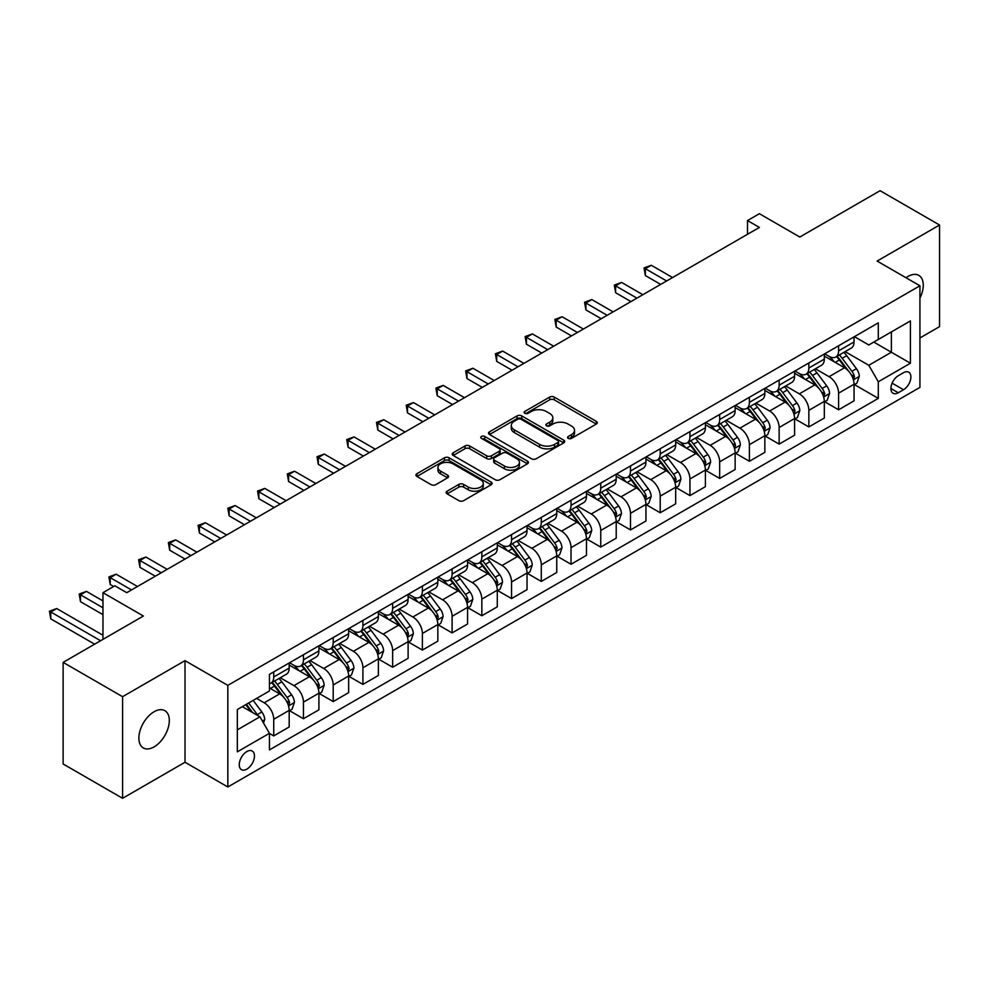 <?xml version="1.0" encoding="UTF-8"?>
<svg xmlns="http://www.w3.org/2000/svg" width="989" height="989" viewBox="0 0 989 989"><rect width="100%" height="100%" fill="white"/><g stroke="black" fill="none" stroke-linecap="round" stroke-linejoin="round"><path stroke-width="1.48" d="M568.242 438.374A2.312 1.335 0 0 0 571.506 438.374L596.305 424.058A3.301 1.904 0 0 0 597.282 422.711A3.301 1.904 0 0 0 596.305 421.363L554.285 397.096A3.301 1.904 0 0 0 549.624 397.096L524.813 411.424A2.312 1.335 0 0 0 524.133 412.364A2.312 1.335 0 0 0 524.813 413.303A2.312 1.335 0 0 0 528.089 413.303L531.291 411.461A10.57 6.095 0 0 1 546.237 411.461L549.736 413.476A10.57 6.095 0 0 1 552.826 417.791A10.57 6.095 0 0 1 549.736 422.105L546.521 423.96A2.312 1.335 0 0 0 545.854 424.899A2.312 1.335 0 0 0 546.521 425.839A2.312 1.335 0 0 0 549.797 425.839L552.999 423.984A10.57 6.095 0 0 1 567.946 423.984L571.444 426.012A10.57 6.095 0 0 1 574.535 430.326A10.57 6.095 0 0 1 571.444 434.641L568.242 436.495A2.312 1.335 0 0 0 567.562 437.435A2.312 1.335 0 0 0 568.242 438.374L568.242 436.495M154.099 746.88A21.523 12.424 120 0 0 168.155 727.916A21.523 12.424 120 0 0 164.866 710.658A21.523 12.424 120 0 0 154.099 711.734A21.523 12.424 120 0 0 140.03 730.698A21.523 12.424 120 0 0 143.331 747.944A21.523 12.424 120 0 0 154.099 746.88M919.931 298.134A21.523 12.424 120 0 0 918.806 275.375A21.523 12.424 120 0 0 908.038 276.45A21.523 12.424 120 0 0 906.035 277.761M246.854 769.133A10.768 6.218 120 0 0 253.889 759.639A10.768 6.218 120 0 0 252.232 751.022A10.768 6.218 120 0 0 246.854 751.553A10.768 6.218 120 0 0 239.82 761.036A10.768 6.218 120 0 0 241.477 769.665A10.768 6.218 120 0 0 246.854 769.133M447.139 491.174A3.301 1.904 0 0 0 446.163 492.522A3.301 1.904 0 0 0 447.139 493.87L458.921 500.681A3.301 1.904 0 0 0 463.594 500.681L491.137 484.771A3.301 1.904 0 0 0 492.102 483.423A3.301 1.904 0 0 0 491.137 482.076L449.117 457.82A3.301 1.904 0 0 0 444.444 457.82L416.901 473.719A3.301 1.904 0 0 0 415.936 475.079A3.301 1.904 0 0 0 416.901 476.426L431.142 484.647A3.301 1.904 0 0 0 435.815 484.647L447.597 477.835A3.301 1.904 0 0 0 448.573 476.488A3.301 1.904 0 0 0 447.597 475.14L440.538 471.061A8.827 5.093 0 0 1 437.954 467.463A8.827 5.093 0 0 1 443.406 462.741A8.827 5.093 0 0 1 453.024 463.853L480.691 479.826A8.827 5.093 0 0 1 483.275 483.423A8.827 5.093 0 0 1 477.823 488.146A8.827 5.093 0 0 1 468.205 487.033L463.594 484.375A3.301 1.904 0 0 0 458.921 484.375L447.139 491.174L447.139 493.87L458.921 487.12L458.921 484.375M919.931 337.966L939.55 326.63L939.55 225.022L880.086 190.692L799.817 237.039L759.391 213.698L747.499 220.559L759.391 227.421L126.753 592.683L114.86 585.809L102.967 592.683L102.967 639.364M122.587 696.689L122.587 798.308L185.017 762.259L185.017 660.652L122.587 696.689L63.123 662.37L143.393 616.023L102.967 592.683M185.017 660.652L227.829 685.365L919.931 285.784L919.931 387.391L227.829 786.972L227.829 685.365M939.55 225.022L877.119 261.071L919.931 285.784M531.526 458.76A3.301 1.904 0 0 0 536.199 458.76L563.742 442.862A3.301 1.904 0 0 0 564.707 441.514A3.301 1.904 0 0 0 563.742 440.167L521.722 415.899A3.301 1.904 0 0 0 517.049 415.899L489.506 431.81A3.301 1.904 0 0 0 488.541 433.157A3.301 1.904 0 0 0 489.506 434.505L531.526 458.76M482.372 438.881A2.312 1.335 0 0 1 484.721 439.203L484.721 436.458L527.446 461.121A3.301 1.904 0 0 1 528.41 462.469A3.301 1.904 0 0 1 527.446 463.816L499.89 479.727A3.301 1.904 0 0 1 495.229 479.727L453.209 455.459L453.209 452.764A3.301 1.904 0 0 0 452.233 454.112A3.301 1.904 0 0 0 453.209 455.459M453.209 452.764L464.991 445.965A3.301 1.904 0 0 1 469.664 445.965L486.699 455.793A3.301 1.904 0 0 0 491.372 455.793L499.198 451.281A3.301 1.904 0 0 0 500.162 449.933A3.301 1.904 0 0 0 499.198 448.586L481.445 438.35A2.312 1.335 0 0 1 480.778 437.398A2.312 1.335 0 0 1 482.199 436.174A2.312 1.335 0 0 1 484.721 436.458M122.587 798.308L63.123 763.978L63.123 662.37M903.513 372.705L898.284 375.721A10.422 6.021 120 0 0 891.472 384.919A10.422 6.021 120 0 0 893.067 393.263A10.422 6.021 120 0 0 898.284 392.757L903.513 389.728A10.422 6.021 120 0 0 910.325 380.542A10.422 6.021 120 0 0 908.73 372.185A10.422 6.021 120 0 0 903.513 372.705M854.409 336.656L868.799 344.963L878.306 339.474L878.306 322.859L269.453 674.374L269.453 690.99L237.335 709.533L237.335 751.825L269.453 733.294L269.453 749.897L878.306 398.382L878.306 381.766L868.799 365.287L845.15 351.639M878.306 339.474L910.412 320.931L910.412 363.235L878.306 381.766M185.017 762.259L227.829 786.972M747.499 220.559L747.499 234.294M873.794 342.083L891.386 352.245L891.386 331.921L910.412 320.931M868.799 365.287L891.386 352.245L910.412 363.235M237.335 729.857L259.934 716.815L242.33 706.653M269.453 733.43L273.73 735.903L273.73 719.287A13.45 7.764 -120 0 0 264.211 702.808L256.608 698.407M273.73 735.903L289.184 726.977L289.184 710.362A13.45 7.764 -120 0 0 279.677 693.882L269.453 687.973M289.542 710.695L303.462 718.731L303.462 702.116A13.45 7.764 -120 0 0 293.943 685.637L280.283 677.749M303.462 718.731L318.915 709.805L318.915 693.19A13.45 7.764 -120 0 0 309.409 676.711L289.184 665.041M319.274 693.536L333.194 701.572L333.194 684.957A13.45 7.764 -120 0 0 323.675 668.477L310.014 660.59M333.194 701.572L348.647 692.646L348.647 676.031A13.45 7.764 -120 0 0 339.128 659.552L318.915 647.882M349.006 676.377L362.914 684.4L362.914 667.785A13.45 7.764 -120 0 0 353.407 651.306L339.746 643.431M362.914 684.4L378.379 675.475L378.379 658.859A13.45 7.764 -120 0 0 368.86 642.393L348.647 630.71M378.738 659.206L392.645 667.241L392.645 650.626A13.45 7.764 -120 0 0 383.139 634.147L369.478 626.26M392.645 667.241L408.111 658.315L408.111 641.7A13.45 7.764 -120 0 0 398.592 625.221L378.379 613.551M408.457 642.046L422.377 650.082L422.377 633.467A13.45 7.764 -120 0 0 412.858 616.988L399.197 609.1M422.377 650.082L437.83 641.156L437.83 624.541A13.45 7.764 -120 0 0 428.324 608.062L408.111 596.392M438.189 624.875L452.109 632.911L452.109 616.295A13.45 7.764 -120 0 0 442.59 599.816L428.929 591.929M452.109 632.911L467.562 623.985L467.562 607.37A13.45 7.764 -120 0 0 458.055 590.89L437.83 579.22M467.921 607.716L481.841 615.751L481.841 599.136A13.45 7.764 -120 0 0 472.322 582.657L458.661 574.77M481.841 615.751L497.294 606.826L497.294 590.21A13.45 7.764 -120 0 0 487.787 573.731L467.562 562.061M497.652 590.557L511.56 598.58L511.56 581.965A13.45 7.764 -120 0 0 502.053 565.485L488.393 557.611M511.56 598.58L527.026 589.654L527.026 573.039A13.45 7.764 -120 0 0 517.507 556.56L497.294 544.89M527.384 573.385L541.292 581.421L541.292 564.806A13.45 7.764 -120 0 0 531.785 548.326L518.125 540.439M541.292 581.421L556.758 572.495L556.758 555.88A13.45 7.764 -120 0 0 547.238 539.401L527.026 527.73M557.116 556.226L571.024 564.262L571.024 547.646A13.45 7.764 -120 0 0 561.505 531.167L547.857 523.28M571.024 564.262L586.477 555.336L586.477 538.721A13.45 7.764 -120 0 0 576.97 522.241L556.758 510.571M586.836 539.054L600.756 547.09L600.756 530.475A13.45 7.764 -120 0 0 591.237 513.996L577.576 506.108M600.756 547.09L616.209 538.164L616.209 521.549A13.45 7.764 -120 0 0 606.702 505.07L586.477 493.4M616.567 521.895L630.488 529.931L630.488 513.316A13.45 7.764 -120 0 0 620.968 496.837L607.308 488.949M630.488 529.931L645.941 521.005L645.941 504.39A13.45 7.764 -120 0 0 636.434 487.911L616.209 476.241M646.299 504.736L660.207 512.759L660.207 496.144A13.45 7.764 -120 0 0 650.7 479.665L637.04 471.79M660.207 512.759L675.672 503.834L675.672 487.218A13.45 7.764 -120 0 0 666.153 470.739L645.941 459.069M676.031 487.565L689.939 495.6L689.939 478.985A13.45 7.764 -120 0 0 680.432 462.506L666.771 454.619M689.939 495.6L705.404 486.675L705.404 470.059A13.45 7.764 -120 0 0 695.885 453.58L675.672 441.91M705.763 470.405L719.671 478.429L719.671 461.826A13.45 7.764 -120 0 0 710.151 445.347L696.503 437.459M719.671 478.429L735.136 469.515L735.136 452.9A13.45 7.764 -120 0 0 725.617 436.421L705.404 424.751M735.482 453.234L749.402 461.27L749.402 444.654A13.45 7.764 -120 0 0 739.883 428.175L726.223 420.288M749.402 461.27L764.856 452.344L764.856 435.729A13.45 7.764 -120 0 0 755.349 419.249L735.136 407.579M765.214 436.075L779.134 444.11L779.134 427.495A13.45 7.764 -120 0 0 769.615 411.016L755.955 403.129M779.134 444.11L794.587 435.185L794.587 418.57A13.45 7.764 -120 0 0 785.081 402.09L764.856 390.42M794.946 418.916L808.854 426.939L808.854 410.324A13.45 7.764 -120 0 0 799.347 393.845L785.686 385.957M808.854 426.939L824.319 418.013L824.319 401.398A13.45 7.764 -120 0 0 814.8 384.919L794.587 373.249M824.678 401.744L838.585 409.78L838.585 393.165A13.45 7.764 -120 0 0 829.079 376.685L815.418 368.798M838.585 409.78L854.051 400.854L854.051 384.239A13.45 7.764 -120 0 0 844.532 367.76L824.319 356.089M824.678 353.827L829.079 356.361A13.45 7.764 -120 0 0 835.804 357.029A13.45 7.764 -120 0 0 838.585 350.872L838.585 345.791M794.946 370.986L799.347 373.533A13.45 7.764 -120 0 0 806.072 374.188A13.45 7.764 -120 0 0 808.854 368.032L808.854 362.951M765.214 388.145L769.615 390.692A13.45 7.764 -120 0 0 776.34 391.36A13.45 7.764 -120 0 0 779.134 385.203L779.134 380.122M735.482 405.317L739.883 407.851A13.45 7.764 -120 0 0 746.608 408.519A13.45 7.764 -120 0 0 749.402 402.362L749.402 397.281M705.763 422.476L710.151 425.023A13.45 7.764 -120 0 0 716.889 425.69A13.45 7.764 -120 0 0 719.671 419.521L719.671 414.44M676.031 439.648L680.432 442.182A13.45 7.764 -120 0 0 687.157 442.849A13.45 7.764 -120 0 0 689.939 436.693L689.939 431.612M646.299 456.807L650.7 459.353A13.45 7.764 -120 0 0 657.425 460.009A13.45 7.764 -120 0 0 660.207 453.852L660.207 448.771M616.567 473.966L620.968 476.513A13.45 7.764 -120 0 0 627.694 477.18A13.45 7.764 -120 0 0 630.488 471.024L630.488 465.943M586.836 491.137L591.237 493.672A13.45 7.764 -120 0 0 597.962 494.339A13.45 7.764 -120 0 0 600.756 488.183L600.756 483.102M557.116 508.297L561.505 510.843A13.45 7.764 -120 0 0 568.242 511.511A13.45 7.764 -120 0 0 571.024 505.342L571.024 500.261M527.384 525.468L531.785 528.002A13.45 7.764 -120 0 0 538.511 528.67A13.45 7.764 -120 0 0 541.292 522.513L541.292 517.432M497.652 542.627L502.053 545.174A13.45 7.764 -120 0 0 508.779 545.829A13.45 7.764 -120 0 0 511.56 539.673L511.56 534.592M467.921 559.786L472.322 562.333A13.45 7.764 -120 0 0 479.047 563.001A13.45 7.764 -120 0 0 481.841 556.844L481.841 551.763M438.189 576.958L442.59 579.492A13.45 7.764 -120 0 0 449.315 580.16A13.45 7.764 -120 0 0 452.109 574.003L452.109 568.922M408.457 594.117L412.858 596.664A13.45 7.764 -120 0 0 419.596 597.331A13.45 7.764 -120 0 0 422.377 591.162L422.377 586.081M378.738 611.289L383.139 613.823A13.45 7.764 -120 0 0 389.864 614.49A13.45 7.764 -120 0 0 392.645 608.334L392.645 603.253M349.006 628.448L353.407 630.994A13.45 7.764 -120 0 0 360.132 631.65A13.45 7.764 -120 0 0 362.914 625.493L362.914 620.412M319.274 645.607L323.675 648.154A13.45 7.764 -120 0 0 330.4 648.821A13.45 7.764 -120 0 0 333.194 642.665L333.194 637.584M289.542 662.778L293.943 665.313A13.45 7.764 -120 0 0 300.668 665.98A13.45 7.764 -120 0 0 303.462 659.824L303.462 654.743M854.409 384.585L878.306 398.382M835.804 357.029L851.257 348.103A13.45 7.764 -120 0 0 854.051 341.947L854.051 336.866M806.072 374.188L821.538 365.262A13.45 7.764 -120 0 0 824.319 359.106L824.319 354.025M776.34 391.36L791.806 382.434A13.45 7.764 -120 0 0 794.587 376.277L794.587 371.196M746.608 408.519L762.074 399.593A13.45 7.764 -120 0 0 764.856 393.437L764.856 388.356M716.889 425.69L732.342 416.765A13.45 7.764 -120 0 0 735.136 410.596L735.136 405.515M687.157 442.849L702.61 433.924A13.45 7.764 -120 0 0 705.404 427.767L705.404 422.686M657.425 460.009L672.891 451.083A13.45 7.764 -120 0 0 675.672 444.926L675.672 439.845M627.694 477.18L643.159 468.254A13.45 7.764 -120 0 0 645.941 462.098L645.941 457.017M597.962 494.339L613.427 485.414A13.45 7.764 -120 0 0 616.209 479.257L616.209 474.176M568.242 511.511L583.695 502.585A13.45 7.764 -120 0 0 586.477 496.416L586.477 491.335M538.511 528.67L553.964 519.744A13.45 7.764 -120 0 0 556.758 513.588L556.758 508.507M508.779 545.829L524.232 536.903A13.45 7.764 -120 0 0 527.026 530.747L527.026 525.666M479.047 563.001L494.512 554.075A13.45 7.764 -120 0 0 497.294 547.918L497.294 542.837M449.315 580.16L464.781 571.234A13.45 7.764 -120 0 0 467.562 565.078L467.562 559.997M419.596 597.331L435.049 588.406A13.45 7.764 -120 0 0 437.83 582.237L437.83 577.168M389.864 614.49L405.317 605.565A13.45 7.764 -120 0 0 408.111 599.408L408.111 594.327M360.132 631.65L375.585 622.736A13.45 7.764 -120 0 0 378.379 616.567L378.379 611.486M330.4 648.821L345.866 639.895A13.45 7.764 -120 0 0 348.647 633.739L348.647 628.658M300.668 665.98L316.134 657.055A13.45 7.764 -120 0 0 318.915 650.898L318.915 645.817M269.453 683.696A13.45 7.764 -120 0 0 270.937 683.152L286.402 674.226A13.45 7.764 -120 0 0 289.184 668.07L289.184 662.989M270.937 683.152A13.45 7.764 -120 0 0 273.73 676.983L273.73 671.914M259.934 716.815L269.453 733.294M569.157 438.708L571.444 437.385A10.57 6.095 0 0 0 574.535 433.071L574.535 430.326M552.826 417.791L552.826 420.535A10.57 6.095 0 0 1 549.736 424.85L547.449 426.172M596.268 424.083L554.285 399.853A3.301 1.904 0 0 0 549.624 399.853L525.74 413.637M563.693 442.887L521.722 418.644A3.301 1.904 0 0 0 517.049 418.644L489.543 434.53M557.907 442.454A2.312 1.335 0 0 0 558.587 441.514A2.312 1.335 0 0 0 557.907 440.562L521.018 419.274A2.312 1.335 0 0 0 517.754 419.274L514.367 421.227A10.57 6.095 0 0 0 511.276 425.542A10.57 6.095 0 0 0 514.367 429.856L539.586 444.407A10.57 6.095 0 0 0 554.52 444.407L557.907 442.454L557.907 445.198A2.312 1.335 0 0 0 558.587 444.259L558.587 441.514M511.276 425.542L511.276 428.286A10.57 6.095 0 0 0 514.367 432.601L514.367 429.856M557.907 445.198L554.52 447.152A10.57 6.095 0 0 1 539.586 447.152L514.367 432.601M453.246 455.484L464.991 448.709L464.991 445.965M500.162 449.933L500.162 452.678A3.301 1.904 0 0 1 499.198 454.025L491.372 458.55A3.301 1.904 0 0 1 486.699 458.55L469.664 448.709A3.301 1.904 0 0 0 464.991 448.709M484.721 439.203L527.397 463.841M504.39 466.004A8.827 5.093 0 0 0 514.008 467.117A8.827 5.093 0 0 0 519.46 462.407A8.827 5.093 0 0 0 516.876 458.797L507.134 453.172A3.301 1.904 0 0 0 502.461 453.172L494.636 457.684A3.301 1.904 0 0 0 493.672 459.032A3.301 1.904 0 0 0 494.636 460.38L504.39 466.004L504.39 468.749A8.827 5.093 0 0 0 514.008 469.862A8.827 5.093 0 0 0 519.46 465.151L519.46 462.407M493.672 459.032L493.672 461.776A3.301 1.904 0 0 0 494.636 463.124L494.636 460.38M504.39 468.749L494.636 463.124M483.275 483.423L483.275 486.18A8.827 5.093 0 0 1 477.823 490.89A8.827 5.093 0 0 1 468.205 489.778L463.594 487.12A3.301 1.904 0 0 0 458.921 487.12M437.954 467.463L437.954 470.208A8.827 5.093 0 0 0 440.538 473.805L440.538 471.061M447.56 477.86L440.538 473.805M491.1 484.808L449.117 460.565A3.301 1.904 0 0 0 444.444 460.565L416.95 476.451L416.901 473.719M854.051 384.783L856.907 383.139L859.28 376.277A8.913 5.143 -120 0 0 856.437 368.687L846.72 355.706A25.726 14.86 -120 0 0 843.914 352.344M834.246 361.813A25.726 14.86 -120 0 0 828.98 356.312M853.235 379.331L854.471 376.648A8.913 5.143 -120 0 0 851.912 371.295L842.195 358.315A25.726 14.86 -120 0 0 839.389 354.952M836.991 356.337A21.362 12.325 60 0 1 840.502 360.33L848.723 371.308M672.582 277.55L651.294 265.262L645.347 268.687L645.347 275.56L660.689 284.412M836.533 356.609A25.726 14.86 60 0 1 839.34 359.971L845.805 368.588M645.347 275.56L644.037 267.932L666.635 280.975M644.037 267.932L651.294 265.262M824.319 401.954L827.175 400.298L829.548 393.437A8.913 5.143 -120 0 0 826.705 385.846L816.988 372.878A25.726 14.86 -120 0 0 814.182 369.515M804.514 378.985A25.726 14.86 -120 0 0 799.248 373.471M823.503 396.49L824.739 393.82A8.913 5.143 -120 0 0 822.193 388.454L812.464 375.486A25.726 14.86 -120 0 0 809.657 372.124M807.271 373.508A21.362 12.325 60 0 1 810.77 377.489L818.991 388.467M642.85 294.71L621.562 282.421L615.615 285.858L615.615 292.719L630.957 301.571M806.801 373.768A25.726 14.86 60 0 1 809.62 377.13L816.073 385.759M615.615 292.719L614.305 285.104L636.904 298.146M614.305 285.104L621.562 282.421M794.587 419.113L797.443 417.469L799.817 410.596A8.913 5.143 -120 0 0 796.973 403.018L787.256 390.037A25.726 14.86 -120 0 0 784.45 386.674M774.783 396.144A25.726 14.86 -120 0 0 769.516 390.63M793.771 413.662L795.008 410.979A8.913 5.143 -120 0 0 792.461 405.626L782.744 392.645A25.726 14.86 -120 0 0 779.938 389.283M777.539 390.667A21.362 12.325 60 0 1 781.038 394.648L789.271 405.626M613.118 311.869L591.83 299.58L585.884 303.017L585.884 309.878L601.225 318.742M777.082 390.939A25.726 14.86 60 0 1 779.888 394.302L786.342 402.919M585.884 309.878L584.586 302.263L607.172 315.306M584.586 302.263L591.83 299.58M764.856 436.285L767.711 434.628L770.085 427.767A8.913 5.143 -120 0 0 767.241 420.177L757.525 407.208A25.726 14.86 -120 0 0 754.718 403.846M745.051 413.315A25.726 14.86 -120 0 0 739.784 407.802M764.052 430.821L765.276 428.15A8.913 5.143 -120 0 0 762.729 422.785L753.012 409.817A25.726 14.86 -120 0 0 750.206 406.454M747.808 407.827A21.362 12.325 60 0 1 751.319 411.82L759.54 422.798M583.386 329.04L562.111 316.752L556.164 320.176L556.164 327.05L571.494 335.901M747.35 408.098A25.726 14.86 60 0 1 750.156 411.461L756.622 420.09M556.164 327.05L554.854 319.422L577.44 332.465M554.854 319.422L562.111 316.752M735.136 453.444L737.979 451.8L740.365 444.926A8.913 5.143 -120 0 0 737.522 437.336L727.805 424.368A25.726 14.86 -120 0 0 724.986 421.005M715.331 430.475A25.726 14.86 -120 0 0 710.065 424.961M734.32 447.98L735.544 445.31A8.913 5.143 -120 0 0 732.997 439.944L723.28 426.976A25.726 14.86 -120 0 0 720.474 423.613M718.076 424.998A21.362 12.325 60 0 1 721.587 428.979L729.808 439.957M553.655 346.199L532.379 333.911L526.432 337.348L526.432 344.209L541.774 353.073M717.618 425.258A25.726 14.86 60 0 1 720.425 428.62L726.89 437.249M526.432 344.209L525.122 336.594L547.721 349.636M525.122 336.594L532.379 333.911M705.404 470.603L708.26 468.959L710.634 462.098A8.913 5.143 -120 0 0 707.79 454.507L698.073 441.527A25.726 14.86 -120 0 0 695.267 438.164M685.6 447.646A25.726 14.86 -120 0 0 680.333 442.132M704.588 465.151L705.825 462.469A8.913 5.143 -120 0 0 703.266 457.116L693.549 444.135A25.726 14.86 -120 0 0 690.742 440.773M688.344 442.157A21.362 12.325 60 0 1 691.855 446.15L700.076 457.128M523.935 363.371L502.647 351.083L496.701 354.507L496.701 361.381L512.042 370.232M687.887 442.429A25.726 14.86 60 0 1 690.693 445.792L697.158 454.408M496.701 361.381L495.39 353.753L517.989 366.795M495.39 353.753L502.647 351.083M675.672 487.775L678.528 486.118L680.902 479.257A8.913 5.143 -120 0 0 678.058 471.666L668.341 458.698A25.726 14.86 -120 0 0 665.535 455.336M655.868 464.805A25.726 14.86 -120 0 0 650.601 459.292M674.857 482.311L676.093 479.64A8.913 5.143 -120 0 0 673.534 474.275L663.817 461.307A25.726 14.86 -120 0 0 661.011 457.944M658.625 459.329A21.362 12.325 60 0 1 662.123 463.309L670.344 474.287M494.203 380.53L472.915 368.242L466.969 371.679L466.969 378.54L482.311 387.391M658.155 459.588A25.726 14.86 60 0 1 660.973 462.951L667.427 471.58M466.969 378.54L465.658 370.924L488.257 383.967M465.658 370.924L472.915 368.242M645.941 504.934L648.796 503.29L651.17 496.416A8.913 5.143 -120 0 0 648.327 488.838L638.61 475.857A25.726 14.86 -120 0 0 635.803 472.495M626.136 481.964A25.726 14.86 -120 0 0 620.869 476.451M645.125 499.482L646.361 496.799A8.913 5.143 -120 0 0 643.814 491.446L634.097 478.466A25.726 14.86 -120 0 0 631.279 475.103M628.893 476.488A21.362 12.325 60 0 1 632.391 480.481L640.625 491.459M464.471 397.689L443.183 385.401L437.237 388.838L437.237 395.699L452.579 404.563M628.435 476.76A25.726 14.86 60 0 1 631.242 480.122L637.695 488.739M437.237 395.699L435.939 388.084L458.525 401.126M435.939 388.084L443.183 385.401M616.209 522.105L619.065 520.449L621.438 513.588A8.913 5.143 -120 0 0 618.595 505.997L608.878 493.029A25.726 14.86 -120 0 0 606.072 489.666M596.404 499.136A25.726 14.86 -120 0 0 591.138 493.622M615.405 516.641L616.629 513.971A8.913 5.143 -120 0 0 614.082 508.606L604.366 495.637A25.726 14.86 -120 0 0 601.559 492.275M599.161 493.647A21.362 12.325 60 0 1 602.672 497.64L610.893 508.618M434.74 414.861L413.451 402.572L407.517 405.997L407.517 412.87L422.847 421.722M598.704 493.919A25.726 14.86 60 0 1 601.51 497.282L607.975 505.911M407.517 412.87L406.207 405.243L428.793 418.285M406.207 405.243L413.451 402.572M586.477 539.265L589.333 537.62L591.719 530.747A8.913 5.143 -120 0 0 588.875 523.156L579.146 510.188A25.726 14.86 -120 0 0 576.34 506.825M566.685 516.295A25.726 14.86 -120 0 0 561.406 510.781M585.673 533.8L586.897 531.13A8.913 5.143 -120 0 0 584.351 525.765L574.634 512.797A25.726 14.86 -120 0 0 571.827 509.434M569.429 510.819A21.362 12.325 60 0 1 572.94 514.799L581.161 525.777M405.008 432.02L383.732 419.732L377.786 423.168L377.786 430.03L393.127 438.893M568.972 511.078A25.726 14.86 60 0 1 571.778 514.441L578.244 523.07M377.786 430.03L376.475 422.414L399.062 435.457M376.475 422.414L383.732 419.732M556.758 556.424L559.613 554.78L561.987 547.918A8.913 5.143 -120 0 0 559.144 540.328L549.427 527.347A25.726 14.86 -120 0 0 546.62 523.985M536.953 533.467A25.726 14.86 -120 0 0 531.686 527.953M555.942 550.972L557.178 548.289A8.913 5.143 -120 0 0 554.619 542.936L544.902 529.956A25.726 14.86 -120 0 0 542.096 526.593M539.697 527.978A21.362 12.325 60 0 1 543.208 531.971L551.429 542.949M375.288 449.191L354 436.903L348.054 440.328L348.054 447.201L363.396 456.053M539.24 528.25A25.726 14.86 60 0 1 542.046 531.612L548.512 540.229M348.054 447.201L346.743 439.573L369.342 452.616M346.743 439.573L354 436.903M527.026 573.595L529.881 571.951L532.255 565.078A8.913 5.143 -120 0 0 529.412 557.487L519.695 544.519A25.726 14.86 -120 0 0 516.888 541.156M507.221 550.626A25.726 14.86 -120 0 0 501.955 545.112M526.21 568.131L527.446 565.461A8.913 5.143 -120 0 0 524.887 560.095L515.17 547.127A25.726 14.86 -120 0 0 512.364 543.765M509.978 545.149A21.362 12.325 60 0 1 513.476 549.13L521.697 560.108M345.557 466.351L324.268 454.062L318.322 457.499L318.322 464.36L333.664 473.212M509.508 545.409A25.726 14.86 60 0 1 512.314 548.771L518.78 557.4M318.322 464.36L317.012 456.745L339.61 469.787M317.012 456.745L324.268 454.062M497.294 590.754L500.15 589.11L502.523 582.237A8.913 5.143 -120 0 0 499.68 574.658L489.963 561.678A25.726 14.86 -120 0 0 487.157 558.315M477.489 567.785A25.726 14.86 -120 0 0 472.223 562.271M496.478 585.303L497.714 582.62A8.913 5.143 -120 0 0 495.168 577.267L485.451 564.286A25.726 14.86 -120 0 0 482.632 560.924M480.246 562.308A21.362 12.325 60 0 1 483.745 566.301L491.978 577.279M315.825 483.51L294.537 471.221L288.59 474.658L288.59 481.519L303.932 490.383M479.789 562.58A25.726 14.86 60 0 1 482.595 565.943L489.048 574.56M288.59 481.519L287.28 473.904L309.878 486.947M287.28 473.904L294.537 471.221M467.562 607.926L470.418 606.269L472.791 599.408A8.913 5.143 -120 0 0 469.948 591.818L460.231 578.849A25.726 14.86 -120 0 0 457.425 575.487M447.757 584.956A25.726 14.86 -120 0 0 442.491 579.443M466.759 602.462L467.982 599.791A8.913 5.143 -120 0 0 465.436 594.426L455.719 581.458A25.726 14.86 -120 0 0 452.913 578.095M450.514 579.467A21.362 12.325 60 0 1 454.025 583.461L462.246 594.438M286.093 500.681L264.805 488.393L258.858 491.817L258.858 498.691L274.2 507.542M450.057 579.739A25.726 14.86 60 0 1 452.863 583.102L459.316 591.731M258.858 498.691L257.56 491.063L280.147 504.106M257.56 491.063L264.805 488.393M437.83 625.085L440.686 623.441L443.072 616.567A8.913 5.143 -120 0 0 440.229 608.977L430.499 596.008A25.726 14.86 -120 0 0 427.693 592.646M418.038 602.116A25.726 14.86 -120 0 0 412.759 596.602M437.027 619.621L438.251 616.951A8.913 5.143 -120 0 0 435.704 611.585L425.987 598.617A25.726 14.86 -120 0 0 423.181 595.254M420.782 596.639A21.362 12.325 60 0 1 424.293 600.62L432.514 611.598M256.361 517.84L235.085 505.552L229.139 508.989L229.139 515.85L244.468 524.714M420.325 596.899A25.726 14.86 60 0 1 423.131 600.261L429.597 608.89M229.139 515.85L227.829 508.235L250.415 521.277M227.829 508.235L235.085 505.552M408.111 642.244L410.954 640.6L413.34 633.739A8.913 5.143 -120 0 0 410.497 626.148L400.78 613.168A25.726 14.86 -120 0 0 397.974 609.805M388.306 619.287A25.726 14.86 -120 0 0 383.04 613.773M407.295 636.792L408.531 634.11A8.913 5.143 -120 0 0 405.972 628.757L396.255 615.776A25.726 14.86 -120 0 0 393.449 612.414M391.051 613.798A21.362 12.325 60 0 1 394.562 617.791L402.783 628.769M226.642 535.012L205.353 522.724L199.407 526.148L199.407 533.022L214.749 541.873M390.593 614.07A25.726 14.86 60 0 1 393.399 617.433L399.865 626.049M199.407 533.022L198.097 525.394L220.695 538.436M198.097 525.394L205.353 522.724M378.379 659.416L381.235 657.772L383.608 650.898A8.913 5.143 -120 0 0 380.765 643.307L371.048 630.339A25.726 14.86 -120 0 0 368.242 626.977M358.574 636.446A25.726 14.86 -120 0 0 353.308 630.933M377.563 653.952L378.799 651.281A8.913 5.143 -120 0 0 376.24 645.916L366.523 632.948A25.726 14.86 -120 0 0 363.717 629.585M361.331 630.97A21.362 12.325 60 0 1 364.83 634.95L373.051 645.928M196.91 552.171L175.622 539.883L169.675 543.32L169.675 550.181L185.017 559.032M360.861 631.229A25.726 14.86 60 0 1 363.668 634.592L370.133 643.221M169.675 550.181L168.365 542.565L190.964 555.608M168.365 542.565L175.622 539.883M348.647 676.575L351.503 674.931L353.877 668.07A8.913 5.143 -120 0 0 351.033 660.479L341.316 647.498A25.726 14.86 -120 0 0 338.51 644.136M328.843 653.605A25.726 14.86 -120 0 0 323.576 648.092M347.831 671.123L349.068 668.44A8.913 5.143 -120 0 0 346.521 663.087L336.792 650.107A25.726 14.86 -120 0 0 333.985 646.744M331.599 648.129A21.362 12.325 60 0 1 335.098 652.122L343.331 663.1M167.178 569.33L145.89 557.042L139.944 560.479L139.944 567.34L155.285 576.204M331.142 648.401A25.726 14.86 60 0 1 333.948 651.763L340.401 660.38M139.944 567.34L138.633 559.725L161.232 572.767M138.633 559.725L145.89 557.042M318.915 693.746L321.771 692.09L324.145 685.229A8.913 5.143 -120 0 0 321.301 677.638L311.584 664.67A25.726 14.86 -120 0 0 308.778 661.307M299.111 670.777A25.726 14.86 -120 0 0 293.844 665.263M318.112 688.282L319.336 685.612A8.913 5.143 -120 0 0 316.789 680.247L307.072 667.278A25.726 14.86 -120 0 0 304.266 663.916M301.868 665.3A21.362 12.325 60 0 1 305.366 669.281L313.6 680.259M137.446 586.502L116.158 574.213L110.212 577.638L110.212 584.511L113.661 586.502M301.41 665.56A25.726 14.86 60 0 1 304.216 668.923L310.67 677.552M110.212 584.511L108.914 576.884L131.5 589.938M108.914 576.884L116.158 574.213M289.184 710.906L292.039 709.261L294.425 702.388A8.913 5.143 -120 0 0 291.57 694.797L281.853 681.829A25.726 14.86 -120 0 0 279.046 678.466M288.38 705.441L289.604 702.771A8.913 5.143 -120 0 0 287.057 697.406L277.34 684.437A25.726 14.86 -120 0 0 274.534 681.075M272.136 682.459A21.362 12.325 60 0 1 275.647 686.44L283.868 697.418M102.967 600.916L86.439 591.373L80.492 594.809L80.492 601.671L102.967 614.651M271.678 682.719A25.726 14.86 60 0 1 274.485 686.082L280.95 694.711M80.492 601.671L79.182 594.055L102.967 607.79M79.182 594.055L86.439 591.373M263.507 722.984L264.693 719.559A8.913 5.143 -120 0 0 261.85 711.969L253.172 700.385M102.967 635.247L56.707 608.544L50.76 611.968L50.76 618.842L94.635 644.173M258.141 715.776A8.913 5.143 -120 0 0 257.325 714.577L248.659 702.994M246.422 704.292L252.652 712.612M245.804 704.65L251.082 711.697M50.76 618.842L49.45 611.214L100.581 640.736M49.45 611.214L56.707 608.544M264.211 702.808L279.677 693.882M293.943 685.637L309.409 676.711M323.675 668.477L339.128 659.552M353.407 651.306L368.86 642.393M383.139 634.147L398.592 625.221M412.858 616.988L428.324 608.062M442.59 599.816L458.055 590.89M472.322 582.657L487.787 573.731M502.053 565.485L517.507 556.56M531.785 548.326L547.238 539.401M561.505 531.167L576.97 522.241M591.237 513.996L606.702 505.07M620.968 496.837L636.434 487.911M650.7 479.665L666.153 470.739M680.432 462.506L695.885 453.58M710.151 445.347L725.617 436.421M739.883 428.175L755.349 419.249M769.615 411.016L785.081 402.09M799.347 393.845L814.8 384.919M829.079 376.685L844.532 367.76M838.585 350.872L854.051 341.947M838.585 393.165L854.051 384.239M808.854 410.324L824.319 401.398M808.854 368.032L824.319 359.106M779.134 427.495L794.587 418.57M779.134 385.203L794.587 376.277M749.402 444.654L764.856 435.729M749.402 402.362L764.856 393.437M719.671 461.826L735.136 452.9M719.671 419.521L735.136 410.596M689.939 478.985L705.404 470.059M689.939 436.693L705.404 427.767M660.207 496.144L675.672 487.218M660.207 453.852L675.672 444.926M630.488 513.316L645.941 504.39M630.488 471.024L645.941 462.098M600.756 530.475L616.209 521.549M600.756 488.183L616.209 479.257M571.024 547.646L586.477 538.721M571.024 505.342L586.477 496.416M541.292 564.806L556.758 555.88M541.292 522.513L556.758 513.588M511.56 581.965L527.026 573.039M511.56 539.673L527.026 530.747M481.841 599.136L497.294 590.21M481.841 556.844L497.294 547.918M452.109 616.295L467.562 607.37M452.109 574.003L467.562 565.078M422.377 633.467L437.83 624.541M422.377 591.162L437.83 582.237M392.645 650.626L408.111 641.7M392.645 608.334L408.111 599.408M362.914 667.785L378.379 658.859M362.914 625.493L378.379 616.567M333.194 684.957L348.647 676.031M333.194 642.665L348.647 633.739M303.462 702.116L318.915 693.19M303.462 659.824L318.915 650.898M273.73 719.287L289.184 710.362M273.73 676.983L289.184 668.07M892.115 383.151L903.513 389.728M890.916 388.492L898.284 392.757M571.444 437.385L571.444 434.641M546.521 425.839L546.521 423.96M549.736 424.85L549.736 422.105M524.813 413.303L524.813 411.424M549.624 399.853L549.624 397.096M554.285 399.853L554.285 397.096M596.305 424.058L596.305 421.363M489.506 434.505L489.506 431.81M517.049 418.644L517.049 415.899M521.722 418.644L521.722 415.899M563.742 442.862L563.742 440.167M539.586 447.152L539.586 444.407M554.52 447.152L554.52 444.407M469.664 448.709L469.664 445.965M486.699 458.55L486.699 455.793M491.372 458.55L491.372 455.793M499.198 454.025L499.198 451.281M527.446 463.816L527.446 461.121M463.594 487.12L463.594 484.375M468.205 489.778L468.205 487.033M447.597 477.835L447.597 475.14M444.444 460.565L444.444 457.82M449.117 460.565L449.117 457.82M491.137 484.771L491.137 482.076M853.383 379.813L859.218 376.45M842.195 358.315L846.72 355.706M835.186 362.37L839.34 359.971M851.912 371.295L856.437 368.687M851.208 374.769L854.471 376.648M823.652 396.985L829.487 393.61M812.464 375.486L816.988 372.878M805.466 379.529L809.62 377.13M822.193 388.454L826.705 385.846M821.476 391.941L824.739 393.82M793.92 414.144L799.767 410.769M782.744 392.645L787.256 390.037M775.735 396.688L779.888 394.302M792.461 405.626L796.973 403.018M791.756 409.1L795.008 410.979M764.188 431.303L770.035 427.94M753.012 409.817L757.525 407.208M746.003 413.859L750.156 411.461M762.729 422.785L767.241 420.177M762.024 426.259L765.276 428.15M734.468 448.474L740.304 445.099M723.28 426.976L727.805 424.368M716.271 431.019L720.425 428.62M732.997 439.944L737.522 437.336M732.293 443.431L735.544 445.31M704.737 465.634L710.572 462.271M693.549 444.135L698.073 441.527M686.539 448.19L690.693 445.792M703.266 457.116L707.79 454.507M702.561 460.59L705.825 462.469M675.005 482.805L680.84 479.43M663.817 461.307L668.341 458.698M656.82 465.349L660.973 462.951M673.534 474.275L678.058 471.666M672.829 477.761L676.093 479.64M645.273 499.964L651.121 496.589M634.097 478.466L638.61 475.857M627.088 482.508L631.242 480.122M643.814 491.446L648.327 488.838M643.11 494.92L646.361 496.799M615.541 517.123L621.389 513.761M604.366 495.637L608.878 493.029M597.356 499.68L601.51 497.282M614.082 508.606L618.595 505.997M613.378 512.092L616.629 513.971M585.822 534.295L591.657 530.92M574.634 512.797L579.146 510.188M567.624 516.839L571.778 514.441M584.351 525.765L588.875 523.156M583.646 529.251L586.897 531.13M556.09 551.454L561.925 548.091M544.902 529.956L549.427 527.347M537.892 534.011L542.046 531.612M554.619 542.936L559.144 540.328M553.914 546.41L557.178 548.289M526.358 568.626L532.193 565.251M515.17 547.127L519.695 544.519M508.173 551.17L512.314 548.771M524.887 560.095L529.412 557.487M524.182 563.582L527.446 565.461M496.626 585.785L502.461 582.41M485.451 564.286L489.963 561.678M478.441 568.341L482.595 565.943M495.168 577.267L499.68 574.658M494.451 580.741L497.714 582.62M466.895 602.956L472.742 599.581M455.719 581.458L460.231 578.849M448.709 585.5L452.863 583.102M465.436 594.426L469.948 591.818M464.731 597.912L467.982 599.791M437.175 620.115L443.01 616.74M425.987 598.617L430.499 596.008M418.977 602.66L423.131 600.261M435.704 611.585L440.229 608.977M434.999 615.071L438.251 616.951M407.443 637.275L413.278 633.912M396.255 615.776L400.78 613.168M389.246 619.831L393.399 617.433M405.972 628.757L410.497 626.148M405.267 632.231L408.531 634.11M377.711 654.446L383.547 651.071M366.523 632.948L371.048 630.339M359.514 636.99L363.668 634.592M376.24 645.916L380.765 643.307M375.536 649.402L378.799 651.281M347.98 671.605L353.815 668.23M336.792 650.107L341.316 647.498M329.794 654.162L333.948 651.763M346.521 663.087L351.033 660.479M345.804 666.561L349.068 668.44M318.248 688.777L324.095 685.402M307.072 667.278L311.584 664.67M300.063 671.321L304.216 668.923M316.789 680.247L321.301 677.638M316.084 683.733L319.336 685.612M288.528 705.936L294.363 702.561M277.34 684.437L281.853 681.829M270.331 688.48L274.485 686.082M287.057 697.406L291.57 694.797M286.353 700.892L289.604 702.771M262.369 721.03L264.632 719.732M257.325 714.577L261.85 711.969"/></g></svg>
